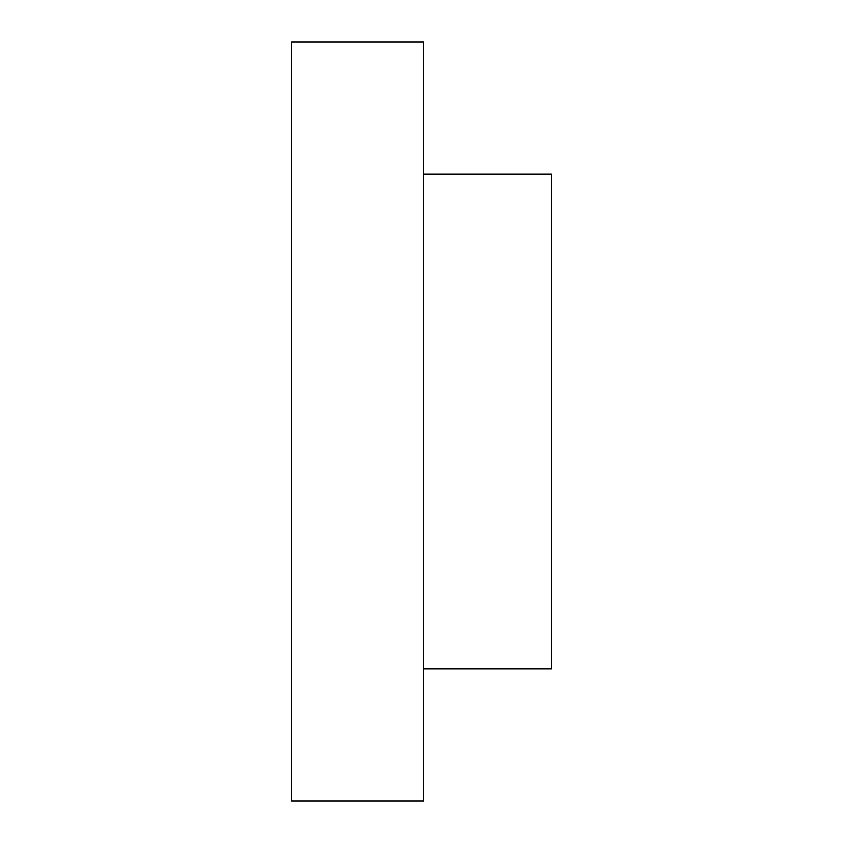 <?xml version="1.0" encoding="UTF-8"?>
<svg xmlns="http://www.w3.org/2000/svg" width="843" height="843" viewBox="0 0 843 843"><rect width="100%" height="100%" fill="white"/><g stroke="black" fill="none" stroke-linecap="round" stroke-linejoin="round"><path stroke-width="1.26" d="M423.565 754.411L423.565 42.15L291.615 42.15L291.615 800.85L423.565 800.85L423.565 754.411M423.565 668.899L551.385 668.899L551.385 174.101L423.565 174.101"/></g></svg>
